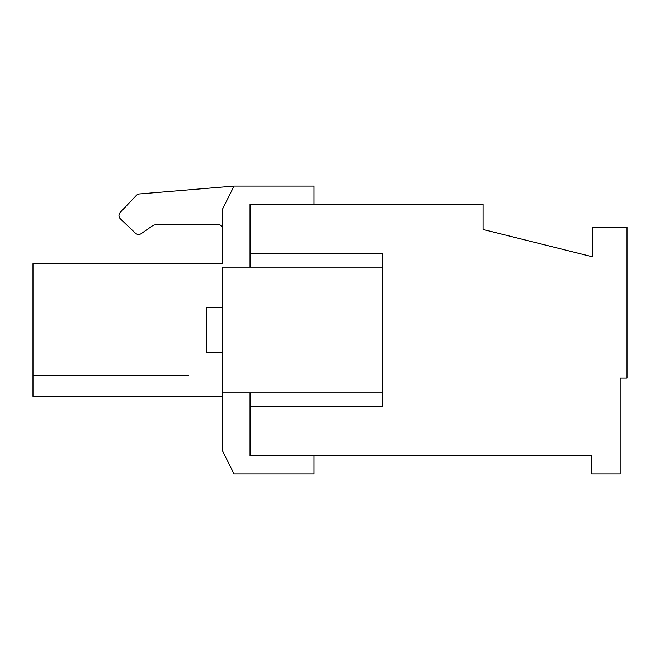 <?xml version="1.0" encoding="UTF-8"?>
<svg xmlns="http://www.w3.org/2000/svg" width="660" height="660" viewBox="0 0 660 660"><rect width="100%" height="100%" fill="white"/><g stroke="black" fill="none" stroke-linecap="round" stroke-linejoin="round"><path stroke-width="0.99" d="M222.626 307.156L206.63 307.156L206.63 352.844L222.626 352.844M222.626 392.824L222.626 267.176L382.544 267.176L382.544 392.824L222.626 392.824L222.626 451.085L234.044 473.93L314.012 473.93L314.012 455.656L250.041 455.656L250.041 392.824L250.041 455.656L591.591 455.656L591.591 473.93L620.144 473.93L620.144 377.974L627 377.974L627 227.188L592.73 227.188L592.73 256.888L483.07 229.474L483.07 204.344L250.041 204.344L250.041 267.176L250.041 204.344L314.012 204.344L314.012 186.07L234.044 186.07L139.351 193.957A4.571 4.571 0 0 0 136.414 195.36L120.219 212.396L136.414 195.36M382.544 267.176L382.544 253.465L250.041 253.465M250.041 406.535L382.544 406.535L382.544 392.824M222.626 396.256L33 396.256L33 263.744L222.626 263.744L222.626 208.915L234.044 186.07M141.232 233.632L152.584 225.72L141.232 233.632A4.571 4.571 0 0 1 135.465 233.195L120.384 218.856A4.571 4.571 0 0 1 120.219 212.396M152.584 225.72A4.571 4.571 0 0 1 155.166 224.895L218.023 224.483A4.571 4.571 0 0 1 222.626 229.053M120.384 218.856L135.465 233.195M188.356 375.688L33 375.688"/></g></svg>
